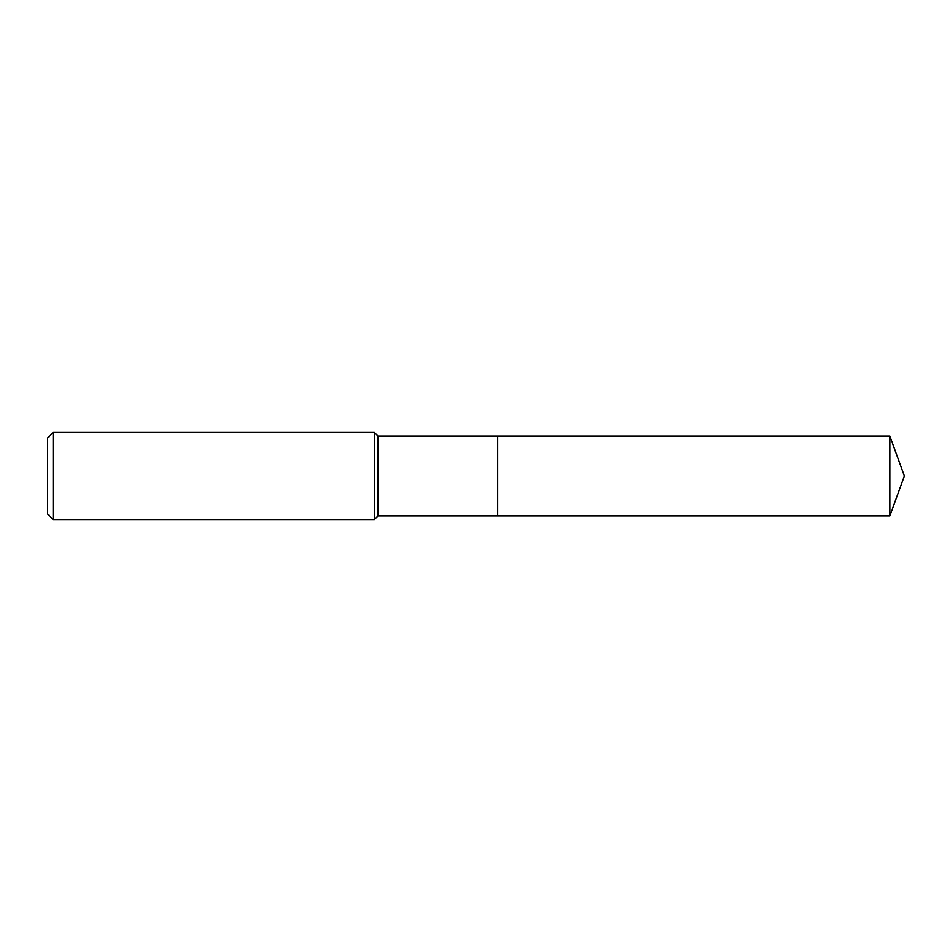 <?xml version="1.0" encoding="UTF-8"?>
<svg xmlns="http://www.w3.org/2000/svg" width="952" height="952" viewBox="0 0 952 952"><rect width="100%" height="100%" fill="white"/><g stroke="black" fill="none" stroke-linecap="round" stroke-linejoin="round"><path stroke-width="0.71" stroke-dasharray="4.76 3.57" d="M47.6 514.032L47.6 437.968M53.133 519.566L53.133 432.434M374.35 519.566L374.35 432.434M377.98 515.936L377.98 436.064M497.789 515.936L497.789 436.064L497.789 515.936M889.87 515.936L889.87 436.064"/><path stroke-width="1.43" d="M889.87 436.064L497.789 436.064L497.789 515.936L497.789 436.064L377.98 436.064L377.98 515.936L889.87 515.936L904.4 476L889.87 436.064L889.87 515.936M377.98 436.064L374.35 432.434L374.35 519.566L377.98 515.936M53.133 519.566L47.6 514.032L47.6 437.968L53.133 432.434L53.133 519.566L374.35 519.566M53.133 432.434L374.35 432.434"/></g></svg>
